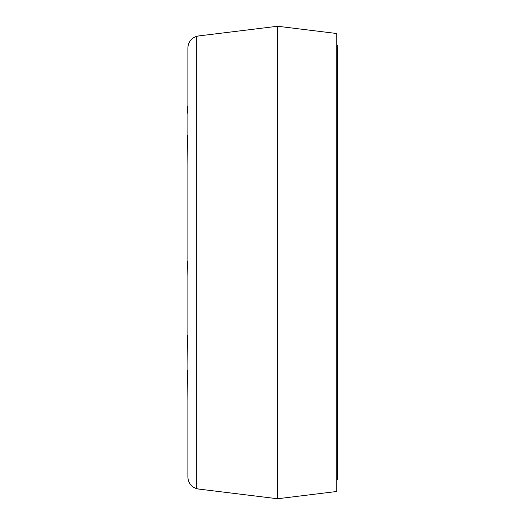 <?xml version="1.0" encoding="UTF-8"?>
<svg xmlns="http://www.w3.org/2000/svg" width="525" height="525" viewBox="0 0 525 525"><rect width="100%" height="100%" fill="white"/><g stroke="black" fill="none" stroke-linecap="round" stroke-linejoin="round"><path stroke-width="0.79" d="M336.814 479.312L337.411 479.312L337.411 45.688L336.814 45.688M337.411 130.469L336.814 130.469M337.411 172.784L336.814 172.784M337.411 352.216L336.814 352.216M337.411 394.531L336.814 394.531M187.884 409.303L187.884 477.153C188.252 482.987 191.205 486.839 196.75 488.703L196.75 36.297L199.434 35.851M196.75 488.703L199.434 489.149M187.884 477.153L187.884 47.847C188.252 42.013 191.205 38.161 196.75 36.297C191.205 38.161 188.252 42.013 187.884 47.847L187.884 115.697M198.391 489.024L277.6 498.75L277.6 26.25L198.391 35.976M277.6 498.75L336.814 491.479L336.814 33.521L277.6 26.25M187.884 134.387L187.884 135.476M187.884 212.605L187.884 203.503M187.884 399.958L187.589 370.105M187.589 335.37L187.884 363.569M187.884 261.535L187.884 257.066M187.884 276.885L187.589 261.535M187.884 434.595L187.884 407.111M187.884 327.679L187.884 300.195M187.884 251.042L187.884 223.552M187.884 106.562L187.884 85.765M187.589 113.177L187.589 106.562M187.884 164.784L187.589 135.476M187.884 291.388L187.884 280.363M187.884 131.289L187.884 108.609"/></g></svg>
